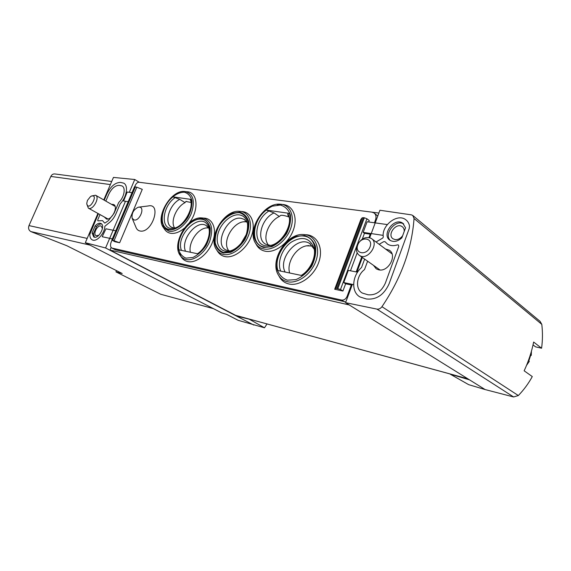 <?xml version="1.0" encoding="UTF-8"?>
<svg xmlns="http://www.w3.org/2000/svg" width="571" height="571" viewBox="0 0 571 571"><rect width="100%" height="100%" fill="white"/><g stroke="black" fill="none" stroke-linecap="round" stroke-linejoin="round"><path stroke-width="0.86" d="M533.036 344.891L535.577 346.854L541.579 348.224C542.664 340.337 542.736 332.379 541.793 324.349L540.116 321.387M485.107 389.558L469.498 379.836L450.176 374.148L468.684 384.661L485.107 389.558L513.622 396.966L518.34 395.539C523.857 389.822 528.51 383.505 532.286 376.567L524.149 370.807C528.503 361.443 531.665 351.85 533.642 342.043L541.579 348.224M248.863 318.982L264.501 327.79L267.014 323.943M264.501 327.79L238.171 320.317L226.58 314.364M116.477 270.618L115.942 271.875L160.679 294.243L213.297 308.576M111.709 181.464L55.066 173.977C53.203 173.734 51.79 174.555 50.833 176.432L28.985 225.595C28.093 228.222 28.693 230.206 30.784 231.555L66.871 245.737L122.194 273.488L115.942 271.875M213.447 308.654L160.679 294.243M238.171 320.317L226.708 314.407L221.669 312.887L85.322 242.718L97.934 213.44M103.765 199.914L113.458 177.417L134.763 179.508L129.303 192.32M139.281 182.285L134.763 179.508M248.82 319.096L236.43 316.027L105.585 247.964L85.322 242.718M253.802 325.063L236.43 316.027L236.587 315.627M369.715 237.679L379.908 210.249L411.306 214.846L412.719 215.395L414.046 218.5C411.862 248.82 401.17 278.22 381.956 306.698C380.536 308.576 378.858 309.382 376.931 309.111L345.569 302.666L352.371 284.358M125.477 201.285L105.585 247.964M111.138 247.45L110.025 250.069L235.666 315.356M469.498 379.836L345.569 302.666M356.939 272.053L362.357 257.492M378.873 213.047L372.021 212.169M349.266 304.971L110.025 250.069M373.448 265.322L376.275 268.862L378.809 269.847C388.523 272.267 397.644 254.809 389.122 250.148L385.518 249.035M104.265 216.937L106.47 219.036C111.83 220.47 118.64 206.623 113.636 204.511L111.438 204.297M530.723 355.355L531.266 355.405L530.78 354.976L528.825 360.922L529.31 361.336L526.526 365.397M531.266 355.405L531.423 351.265M357.182 245.53C355.74 249.97 356.511 253.281 359.487 255.465C367.681 261.19 379.901 243.36 371.193 238.371C365.461 236.173 360.793 238.557 357.182 245.53M357.789 244.88C354.327 253.845 366.689 256.029 370.051 246.893C373.448 237.786 361.036 235.902 357.789 244.88M86.821 204.168L88.369 208.151C92.78 210.863 100.318 197.33 95.564 195.232L91.581 195.981M87.449 200.392L86.756 203.355C88.341 213.49 100.203 192.213 90.596 196.467L87.449 200.392M277.963 270.547L302.487 275.672C318.504 264.694 319.36 237.993 304.293 236.144C289.718 233.432 272.738 255.765 277.963 270.547M312.444 245.973L306.384 245.844C295.742 247.721 286.385 262.931 289.661 272.988M314.221 249.177L309.668 243.503C297.591 235.245 277.485 258.884 285.186 272.053M179.066 249.891L198.301 253.909C211.591 244.038 213.747 220.699 201.877 219.285C190.443 217.108 175.668 237.029 179.066 249.891M208.608 227.872L206.024 227.957C197.223 229.057 188.166 243.146 190.364 252.254M208.8 228.172L206.081 225.495C196.695 219.371 180.222 240.134 185.539 251.24M190.928 202.42L185.86 201.484L185.047 202.641L179.779 199.365L172.963 196.859C160.951 206.324 158.16 227.615 169.03 229.378C179.715 231.833 194.811 211.555 191.206 199.443L190.271 199.736C194.597 207.901 182.984 227.679 173.548 228.207C160.03 231.048 161.757 206.202 175.304 197.545M191.206 199.443L172.963 196.859M185.047 202.641C176.903 206.588 170.758 219.999 173.991 226.887L174.548 227.986M179.779 199.365C169.287 204.339 163.62 223.568 171.7 227.294L174.262 228.057M289.104 217.044C285.136 215.624 282.331 215.067 280.682 215.381L279.333 216.495L274.087 212.912L266.343 210.092C252.096 220.577 250.162 244.638 263.852 246.908C277.392 249.962 294.807 227.172 289.34 213.354L287.934 213.554L287.755 214.874L289.147 217.251M289.34 213.354L266.343 210.092M279.333 216.495C270.319 220.499 263.709 233.625 266.586 241.861L268.27 245.18M274.087 212.912C261.675 218.243 255.844 239.242 265.601 244.16L270.476 245.409M115.799 230.777L105.978 228.807L102.195 236.729L112.344 238.892M128.168 201.706L123.586 200.985L127.197 192.02L132.001 192.705M282.245 204.454C292.623 204.753 298.169 216.809 293.373 229.956C288.74 243.118 275.108 253.26 265.215 251.211C261.404 250.441 258.513 248.364 256.55 244.995L255.423 243.046C257.307 246.265 260.069 248.242 263.709 248.977C272.952 250.855 285.664 241.64 290.353 229.371C295.178 217.13 290.703 205.396 281.275 204.29L279.954 204.175C263.959 202.584 246.751 229.892 255.423 243.046M277.263 204.982L282.145 204.447M184.433 228.093C179.501 232.24 174.84 233.96 170.458 233.254C167.995 232.761 166.047 231.462 164.626 229.349L163.534 227.772M164.12 228.507L162.949 225.409M183.084 192.141L186.367 191.749M186.053 191.678L186.71 191.763C197.744 191.585 199.45 210.114 189.08 223.104M305.285 234.71C316.812 234.617 323.7 247.436 318.996 261.589C314.485 275.772 299.725 286.571 288.912 283.973C284.772 282.995 281.624 280.647 279.469 276.921L278.363 274.979C280.425 278.548 283.437 280.789 287.399 281.717C297.327 284.051 310.817 274.672 315.649 261.746C320.631 248.856 315.635 236.208 305.506 234.71L303.108 234.51C286.171 233.418 269.334 260.983 278.363 274.979M203.212 218.058L203.754 218.108C212.776 218.165 217.251 229.385 212.676 241.711C208.251 254.059 196.089 263.588 187.681 261.561C185.068 260.954 182.998 259.519 181.464 257.25L180.4 255.715M180.964 256.436L179.601 252.91M199.729 218.629L203.476 218.108M241.205 211.513L241.426 211.541C251.112 211.677 256.129 223.282 251.454 236.023C246.943 248.778 234.067 258.627 224.953 256.586C221.805 255.901 219.364 254.181 217.615 251.426L216.552 249.755M139.01 207.102L148.117 205.981C162.207 202.512 152.179 233.746 139.974 230.991C138.096 230.591 136.776 229.392 136.005 227.401L132.244 218.493M119.653 242.754L111.866 240.02L114.857 241.719L119.653 242.754L142.279 189.351L136.804 187.209L134.52 186.788L111.873 239.998M351.979 285.407L351.329 284.979L347.097 296.363C345.833 299.083 343.999 300.317 341.601 300.075L111.866 248.057C110.31 247 110.089 244.995 111.188 242.033L111.987 240.155M351.329 284.979L345.626 283.794L342.928 291.032L340.494 289.476L335.827 288.219L334.692 289.247L342.928 291.032M334.692 289.247L360.879 219.4L362.228 217.765L364.355 217.765L366.917 218.772L369.223 220.542L368.688 221.983M134.727 186.717L135.348 185.254C136.333 183.277 137.532 182.27 138.953 182.242L371.949 212.155L373.984 212.912C376.003 214.496 376.503 216.866 375.482 220.013L374.455 222.783M357.567 272.174L348.296 270.383L343.742 282.574L345.626 283.794M383.191 235.38L363.163 232.361L364.455 233.325L370.208 234.196L368.987 237.493M370.836 234.667L370.208 234.196M387.295 224.567L367.117 221.762L363.163 232.361M361.714 257.043L356.19 271.91M350.473 270.804L357.175 252.839M362.307 239.085L364.455 233.325M345.826 301.966L115.328 249.791L111.866 248.057M374.448 213.276L377.759 216.038M134.135 219.999C139.481 221.305 145.212 207.694 139.574 207.137L138.346 207.18C133.65 209.443 131.573 213.111 132.115 218.193L134.135 219.999M353.642 284.622L343.742 282.574M376.046 241.983L382.684 238.086L383.305 237.036C381.221 225.709 397.209 213.069 405.617 219.628C407.68 221.098 408.972 223.204 409.5 225.938L409.243 228.457L389.051 283.93C383.933 294.95 376.396 299.968 366.446 298.99L360.094 297.006C350.958 292.159 351.893 275.914 361.522 267.514L364.641 259.106M379.151 244.295L383.676 241.676L384.933 241.633L387.495 244.074C390.307 245.837 393.612 246.108 397.402 244.88L398.415 244.966L398.758 246.401L385.332 283.187C381.421 291.631 375.639 295.493 367.995 294.772L362.385 293.087C355.012 289.176 356.333 275.7 364.526 269.562L367.617 261.204M401.898 237.793C397.787 241.519 393.854 242.368 390.086 240.341C380.985 234.888 394.325 216.844 402.776 223.232L405.538 227.8L401.898 237.793M403.74 224.053C395.796 218.607 383.255 234.189 390.421 240.541M104.229 200.185L106.941 193.897C110.688 186.339 115.221 182.506 120.524 182.399L123.7 183.148C128.625 185.468 126.712 197.209 120.224 203.768L116.006 213.647C114.207 217.708 111.759 220.87 108.668 223.147L104.857 226.287C104.7 233.596 96.449 242.411 92.231 239.863C90.568 238.956 89.775 237.108 89.854 234.324L98.412 213.704M101.624 223.996C99.982 223.782 98.276 224.653 96.499 226.616L93.444 233.725L92.088 233.004L95.15 225.888C97.277 223.582 99.211 222.783 100.96 223.497C106.028 225.645 98.476 239.749 93.744 236.958L92.088 233.004M96.499 226.616L95.15 225.888M105.821 201.092L108.797 194.176C111.695 188.344 115.185 185.397 119.268 185.332L122.023 185.946C126.041 187.809 124.121 197.616 118.725 202.448L114.079 213.311L108.454 220.599L105.178 222.926L104.586 223.04L102.544 220.634L97.869 220.863L97.777 219.792L100.018 214.589M93.444 233.725L94.436 237.179M402.648 235.723C400.507 238.557 397.98 239.849 395.068 239.584L393.119 238.849C386.646 234.952 396.146 222.112 402.17 226.651C403.633 227.722 404.318 229.306 404.225 231.419M98.804 235.302L96.114 235.737C92.459 234.189 97.862 224.118 101.26 226.137L102.437 228.643M246.779 221.798L243.267 221.805C233.204 223.047 223.532 239.249 227.386 248.414L228.714 250.905M247.393 222.818L244.188 219.364L241.276 218.336C227.665 215.381 213.625 244.152 225.916 249.977L229.913 251.004M30.784 231.555L89.94 245.095M518.34 395.539L381.956 306.698M541.793 324.349L414.046 218.5M467.806 378.78L235.273 315.249M513.622 396.966L376.931 309.111M50.833 176.432L110.367 184.583M28.985 225.595L87.177 238.407M301.281 275.415C310.388 270.069 316.47 256.365 313.957 247.935C309.775 237.75 302.209 235.83 291.246 242.175C281.988 248.67 276.914 262.503 280.732 271.125M197.48 253.738C206.01 248.321 211.548 233.725 208.429 226.994C202.555 209.95 175.061 234.181 181.428 250.383M269.105 210.877C252.346 220.727 252.803 249.698 270.219 245.466C281.011 244.038 292.445 225.966 288.855 215.966L287.934 213.554M347.753 296.777L347.097 296.363M376.103 220.492L375.482 220.013M340.494 289.476L366.917 218.772M344.57 301.923L341.601 300.075M115.328 249.791L112.33 248.221M114.121 240.584L136.804 187.209M112.715 240.127L135.398 186.803M112.166 240.013L134.842 186.724M337.896 288.455L364.355 217.765M336.94 288.255L363.392 217.637M335.827 288.219L362.228 217.765M223.418 254.452C231.883 256.308 243.796 247.493 248.406 235.695C253.146 223.918 249.32 212.569 240.669 211.42L239.228 211.299C224.075 209.835 207.651 237.358 216.402 249.527C218.072 252.161 220.406 253.802 223.418 254.452M239.706 212.162L232.326 213.176C227.115 215.824 222.604 219.935 218.793 225.502C215.788 231.512 214.446 237.358 214.753 243.046C216.138 248.092 218.993 251.418 223.311 253.024L230.741 252.296C236.116 249.727 240.798 245.551 244.781 239.777C247.878 233.51 249.192 227.494 248.735 221.712C247.136 216.702 244.124 213.511 239.706 212.162M239.477 212.719C232.44 212.312 224.482 217.437 219.136 225.688C216.216 231.54 214.903 237.229 215.203 242.761C216.559 247.671 219.335 250.905 223.539 252.461L230.763 251.747C235.994 249.242 240.541 245.187 244.409 239.57C247.421 233.482 248.699 227.629 248.257 222.012C246.708 217.137 243.781 214.039 239.477 212.719M186.125 259.512C193.904 261.347 205.096 252.903 209.628 241.54C213.747 228.614 211.555 220.777 203.062 218.029L201.549 217.894C187.195 216.537 171.45 244.138 180.179 255.401C181.649 257.571 183.626 258.941 186.125 259.512M202.098 218.75C195.425 218.293 187.738 223.34 182.47 231.512C179.558 237.308 178.173 242.953 178.323 248.449C179.494 253.338 182.056 256.572 186.01 258.142L192.884 257.478C197.909 255.023 202.327 251.019 206.138 245.466C209.136 239.435 210.492 233.632 210.207 228.043C208.85 223.182 206.152 220.085 202.098 218.75M304.529 235.537L295.992 236.444C290.061 239.228 285.008 243.624 280.832 249.648C277.62 256.186 276.321 262.596 276.921 268.884C278.762 274.501 282.224 278.27 287.313 280.183L295.928 279.612C302.073 276.935 307.334 272.467 311.716 266.193C315.042 259.355 316.298 252.739 315.485 246.337C313.393 240.755 309.739 237.151 304.529 235.537M168.93 231.226C176.246 232.725 186.881 224.417 191.278 213.561C195.311 201.242 193.341 193.912 185.361 191.563L184.512 191.485C170.979 189.829 155.069 216.901 163.349 227.508L168.93 231.226M184.426 192.227C178.145 191.999 170.829 196.988 165.768 204.861C162.949 210.428 161.586 215.802 161.672 220.991C162.721 225.566 165.105 228.536 168.809 229.899C175.054 230.448 182.641 225.495 187.923 217.33C190.814 211.555 192.163 206.031 191.956 200.771C190.735 196.224 188.23 193.376 184.426 192.227M280.311 205.046L272.324 206.16C266.743 208.943 261.953 213.233 257.971 219.021C254.88 225.267 253.574 231.326 254.059 237.208C255.701 242.432 258.891 245.858 263.624 247.493L271.675 246.693C277.449 243.988 282.417 239.634 286.592 233.618C289.782 227.101 291.046 220.856 290.389 214.874C288.512 209.685 285.15 206.416 280.311 205.046M239.527 214.91C231.533 213.611 220.991 222.79 218.058 233.411C214.932 244.038 220.435 252.982 229.442 251.104C233.46 250.241 237.365 247.628 241.14 243.275L245.951 235.152C246.829 233.653 248.435 225.816 247.057 221.598C245.687 217.765 243.175 215.538 239.527 214.91M467.885 378.837L235.438 315.313M540.123 321.38L413.069 215.695M389.122 250.148L389.843 250.676M392.02 253.874L371.821 238.835M380.05 269.983L359.487 255.465M115.092 206.388L95.678 195.296M107.948 218.978L88.369 208.151M306.384 245.844L308.897 245.544M310.496 244.067L309.668 243.503M206.024 227.957L207.68 227.815M206.524 225.766L206.081 225.495M173.991 226.887L174.219 227.386M185.903 201.477L186.724 201.435M266.586 241.861L266.736 242.311M280.718 215.374L282.017 215.274M403.49 223.811L402.776 223.232M227.386 248.414L227.593 248.942M243.267 221.805L245.223 221.655M244.759 219.735L244.188 219.364"/></g></svg>
